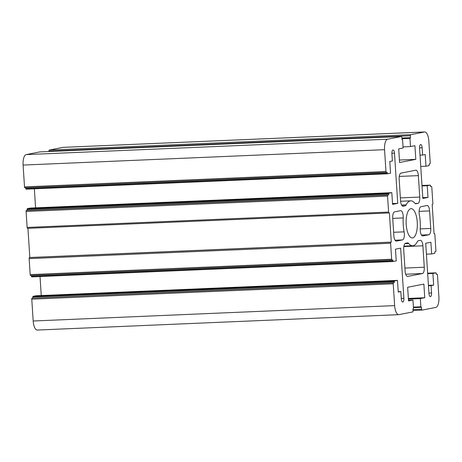 <?xml version="1.0" encoding="UTF-8"?>
<svg xmlns="http://www.w3.org/2000/svg" width="462" height="462" viewBox="0 0 462 462"><rect width="100%" height="100%" fill="white"/><g stroke="black" fill="none" stroke-linecap="round" stroke-linejoin="round"><path stroke-width="0.69" d="M406.196 224.393A14.668 5.584 -92.4 0 1 411.105 208.651A14.668 5.584 -92.4 0 1 417.261 222.222A14.668 5.584 -92.4 0 1 412.352 237.965A14.668 5.584 -92.4 0 1 406.196 224.393M402.506 239.917A5.867 2.235 87.6 0 0 404.342 233.639A5.867 2.235 87.6 0 0 404.111 231.843A22.494 8.559 -92.4 0 1 403.216 217.937A5.867 2.235 87.6 0 0 403.205 216.101A5.867 2.235 87.6 0 0 400.745 210.672A5.867 2.235 87.6 0 0 400.612 210.684L394.554 211.873A5.867 2.235 87.6 0 0 392.717 218.156L393.855 235.695A5.867 2.235 87.6 0 0 396.315 241.124A5.867 2.235 87.6 0 0 396.442 241.106L402.506 239.917L395.068 240.234M419.34 214.772A22.494 8.559 -92.4 0 1 420.212 221.645A22.494 8.559 -92.4 0 1 420.241 228.684A5.867 2.235 87.6 0 0 422.713 235.949A5.867 2.235 87.6 0 0 422.84 235.932L428.903 234.742A5.867 2.235 87.6 0 0 430.734 228.459L429.602 210.926A5.867 2.235 87.6 0 0 427.142 205.492A5.867 2.235 87.6 0 0 427.009 205.509L420.951 206.699A5.867 2.235 87.6 0 0 419.34 214.772M398.746 314.662L37.289 330.047A9.783 3.725 -92.4 0 1 33.183 320.998L31.774 299.168A0.976 0.37 87.6 0 1 32.08 298.117L394.271 282.588L394.392 280.988L397.487 280.382L398.244 292.076L400.825 291.568L401.299 298.885A3.425 1.305 87.6 0 0 402.737 302.05A3.425 1.305 87.6 0 0 403.88 298.377L400.635 248.181L395.472 249.191L396.229 260.886L393.116 261.498L392.81 259.979L392.071 260.123A0.976 0.37 -92.4 0 1 392.047 260.129A0.976 0.37 -92.4 0 1 391.637 259.222L390.604 243.243A0.976 0.37 -92.4 0 1 390.91 242.192L391.279 242.123L389.391 212.884L389.021 212.953A0.976 0.37 -92.4 0 1 388.998 212.959A0.976 0.37 -92.4 0 1 388.588 212.052L387.554 196.073A0.976 0.37 -92.4 0 1 387.861 195.028L388.6 194.883L388.721 193.278L391.816 192.671L392.573 204.366L397.736 203.355L394.49 153.159A3.425 1.305 87.6 0 0 393.058 149.988A3.425 1.305 87.6 0 0 391.909 153.661L392.382 160.978L389.801 161.481L390.557 173.181L387.445 173.787L387.139 172.268L386.399 172.413A0.976 0.37 -92.4 0 1 386.376 172.418A0.976 0.37 -92.4 0 1 385.966 171.512L384.557 149.682A9.783 3.725 -92.4 0 1 387.612 139.212L401.409 136.509A0.976 0.37 -92.4 0 1 401.432 136.504A0.976 0.37 -92.4 0 1 401.842 137.41L401.969 139.357L402.593 139.83L403.124 148.013L398.7 148.88L399.578 162.526L415.812 159.344L414.928 145.697L410.499 146.57L409.973 138.381L410.522 137.682L410.395 135.73A0.976 0.37 -92.4 0 1 410.701 134.685L424.497 131.982A9.783 3.725 -92.4 0 1 424.711 131.953A9.783 3.725 -92.4 0 1 428.817 141.002L430.226 162.832A0.976 0.37 -92.4 0 1 429.92 163.883L429.186 164.027L429.065 165.627L425.964 166.233L425.207 154.539L422.626 155.047L422.153 147.73A3.425 1.305 87.6 0 0 420.72 144.566A3.425 1.305 87.6 0 0 419.571 148.238L422.817 198.435L427.985 197.424L427.229 185.73L430.336 185.118L430.648 186.636L431.387 186.492A0.976 0.37 -92.4 0 1 431.404 186.492A0.976 0.37 -92.4 0 1 431.814 187.393L432.848 203.378A0.976 0.37 -92.4 0 1 432.542 204.423L432.178 204.493L434.066 233.732L434.436 233.662A0.976 0.37 -92.4 0 1 434.453 233.657A0.976 0.37 -92.4 0 1 434.869 234.563L435.903 250.543A0.976 0.37 -92.4 0 1 435.597 251.594L434.858 251.738L434.736 253.338L431.635 253.944L430.884 242.25L425.716 243.266L428.961 293.462A3.425 1.305 87.6 0 0 430.399 296.627A3.425 1.305 87.6 0 0 431.548 292.954L431.075 285.637L433.656 285.135L432.9 273.44L436.007 272.828L436.319 274.347L437.058 274.203A0.976 0.37 -92.4 0 1 437.075 274.197A0.976 0.37 -92.4 0 1 437.491 275.104L438.9 296.933A9.783 3.725 -92.4 0 1 435.839 307.403L422.049 310.112A0.976 0.37 -92.4 0 1 422.025 310.112A0.976 0.37 -92.4 0 1 421.615 309.205L421.488 307.259L420.859 306.791L420.333 298.602L424.757 297.736L423.873 284.09L407.646 287.272L408.529 300.918L412.953 300.046L413.484 308.235L412.93 308.934L413.057 310.886A0.976 0.37 -92.4 0 1 412.751 311.931L398.96 314.639A9.783 3.725 -92.4 0 1 398.746 314.662A9.783 3.725 -92.4 0 1 394.64 305.613L393.226 283.784A0.976 0.37 -92.4 0 1 393.532 282.738L394.271 282.588M397.487 280.382L36.036 295.767L32.935 296.373L32.814 297.973M41.251 295.541L40.021 276.524M31.358 275.479L31.664 276.882L393.104 261.498L31.664 276.882M27.939 228.326L29.822 257.507L29.458 257.577A0.976 0.37 87.6 0 0 29.152 258.622L30.186 274.607A0.976 0.37 87.6 0 0 30.596 275.508A0.976 0.37 87.6 0 0 30.613 275.508L392.03 260.129L30.596 275.508M391.816 192.671L30.365 208.056L27.264 208.662L27.143 210.262L26.403 210.406A0.976 0.37 87.6 0 0 26.097 211.457L27.131 227.437A0.976 0.37 87.6 0 0 27.547 228.344A0.976 0.37 87.6 0 0 27.564 228.338L388.981 212.959M35.58 207.831L34.35 188.814M25.687 187.768L26.005 189.172L387.433 173.787L25.993 189.172M39.998 151.888A0.976 0.37 87.6 0 0 39.975 151.888L26.161 154.597A9.783 3.725 -92.4 0 0 23.1 165.067L24.509 186.896A0.976 0.37 87.6 0 0 24.925 187.803A0.976 0.37 87.6 0 0 24.942 187.797L386.359 172.418M401.432 136.504L39.975 151.888A0.976 0.37 87.6 0 0 39.951 151.888L401.409 136.509M424.711 131.953L63.254 147.338A9.783 3.725 -92.4 0 0 63.04 147.361L49.249 150.069A0.976 0.37 87.6 0 0 48.943 151.114L48.966 151.507M408.679 243.474A5.867 2.235 -92.4 0 0 407.634 242.873A5.867 2.235 -92.4 0 0 407.501 242.885L405.549 243.272A5.867 2.235 87.6 0 0 403.713 249.549L405.099 270.992A5.867 2.235 87.6 0 0 407.565 276.42A5.867 2.235 87.6 0 0 407.692 276.409L422.447 273.516A5.867 2.235 87.6 0 0 424.278 267.232L422.892 245.79A5.867 2.235 87.6 0 0 420.432 240.361A5.867 2.235 87.6 0 0 420.304 240.379L418.347 240.76A5.867 2.235 -92.4 0 0 417.278 241.788A22.494 8.559 -92.4 0 1 412.687 245.784A22.494 8.559 -92.4 0 1 408.679 243.474L404.937 243.636M406.179 204.828A22.494 8.559 -92.4 0 1 410.77 200.831A22.494 8.559 -92.4 0 1 414.778 203.141A5.867 2.235 -92.4 0 0 415.823 203.748A5.867 2.235 -92.4 0 0 415.95 203.73L417.908 203.349A5.867 2.235 87.6 0 0 419.744 197.066L418.358 175.624A5.867 2.235 87.6 0 0 415.892 170.195A5.867 2.235 87.6 0 0 415.765 170.212L401.01 173.1A5.867 2.235 87.6 0 0 399.174 179.383L400.566 200.826A5.867 2.235 87.6 0 0 403.026 206.254A5.867 2.235 87.6 0 0 403.153 206.237L405.11 205.856A5.867 2.235 -92.4 0 0 406.179 204.828L401.576 205.024M427.685 273.66L432.9 273.44M428.441 285.354L433.656 285.135M428.465 285.753L431.075 285.637M426.42 254.169L431.635 253.944M422.014 185.949L427.229 185.73M422.77 197.644L427.985 197.424M420.022 155.157L422.626 155.047M420.749 166.459L425.964 166.233M403.049 146.887L410.499 146.57M399.422 160.043L415.812 159.344M392.521 203.575L397.736 203.355M29.822 257.507L391.279 242.123M398.221 291.678L400.825 291.568M408.483 300.236L412.953 300.046M408.368 298.435L424.757 297.736M408.414 299.11L420.333 298.602M401.882 138.046L410.522 137.682M27.143 210.262L388.6 194.883M403.216 217.937L392.735 218.382M393.636 232.288L404.111 231.843M429.602 210.926L419.098 211.371M430.734 228.459L420.229 228.909M428.903 234.742L421.459 235.06M424.278 267.232L404.908 268.058M403.817 246.604L422.892 245.79M422.447 273.516L405.705 274.226M402.298 205.977L405.11 205.856M418.358 175.624L399.278 176.438M419.744 197.066L400.375 197.892M417.908 203.349L415.095 203.465M435.995 272.828L427.65 273.186L436.007 272.828M428.938 293.064L431.548 292.954M430.324 185.123L421.979 185.476L430.336 185.118M422.153 147.73L419.554 147.846M63.04 147.361L424.497 131.982M49.249 150.069L410.701 134.685M409.973 138.381L401.923 138.721M26.161 154.597L387.612 139.212M23.1 165.067L384.557 149.682M24.509 186.896L385.966 171.512M394.49 153.159L391.892 153.268M27.264 208.662L388.721 193.278M387.554 196.073L26.097 211.457M27.131 227.437L388.588 212.052M390.604 243.243L29.152 258.622M30.186 274.607L391.637 259.222M401.276 298.487L403.88 298.377M32.935 296.373L394.392 280.988M393.226 283.784L31.774 299.168M33.183 320.998L394.64 305.613M413.409 307.109L420.859 306.791M422.002 310.112L413.034 310.493L422.025 310.112M430.642 186.521L431.387 186.492L430.642 186.521M48.943 151.114L410.395 135.73M410.152 137.751L401.888 138.103M401.963 139.305L402.333 139.287L401.963 139.299M387.202 173.244L25.745 188.629M27.079 209.292L388.536 193.907M387.861 195.028L26.403 210.406M29.458 257.577L390.91 242.192M392.873 260.955L31.416 276.34M32.75 297.002L394.207 281.618M393.532 282.738L32.08 298.117M421.107 307.334L413.45 307.657L421.096 307.334M421.615 309.205L412.976 309.575M412.687 245.784L403.892 246.159M410.77 200.831L400.6 201.265M386.376 172.418L24.925 187.803M388.998 212.959L27.547 228.344"/></g></svg>

